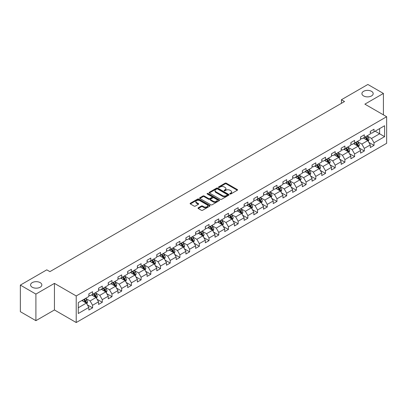 <?xml version="1.0" encoding="UTF-8"?>
<svg xmlns="http://www.w3.org/2000/svg" width="407" height="407" viewBox="0 0 407 407"><rect width="100%" height="100%" fill="white"/><g stroke="black" fill="none" stroke-linecap="round" stroke-linejoin="round"><path stroke-width="0.61" d="M229.955 193.991A0.605 0.351 0 0 0 230.81 193.991L237.301 190.247A0.865 0.499 0 0 0 237.556 189.896A0.865 0.499 0 0 0 237.301 189.54L226.307 183.196A0.865 0.499 0 0 0 225.086 183.196L218.6 186.94A0.605 0.351 0 0 0 218.422 187.189A0.605 0.351 0 0 0 218.6 187.434A0.605 0.351 0 0 0 219.454 187.434L220.294 186.95A2.763 1.597 0 0 1 224.201 186.95L225.117 187.479A2.763 1.597 0 0 1 225.926 188.609A2.763 1.597 0 0 1 225.117 189.733L224.277 190.222A0.605 0.351 0 0 0 224.099 190.466A0.605 0.351 0 0 0 224.277 190.715A0.605 0.351 0 0 0 225.132 190.715L225.971 190.227A2.763 1.597 0 0 1 229.879 190.227L230.794 190.756A2.763 1.597 0 0 1 231.608 191.885A2.763 1.597 0 0 1 230.794 193.015L229.955 193.498A0.605 0.351 0 0 0 229.782 193.747A0.605 0.351 0 0 0 229.955 193.991L229.955 193.498M40.196 282.626A5.632 3.251 0 0 0 34.061 281.919A5.632 3.251 0 0 0 30.581 284.925A5.632 3.251 0 0 0 32.234 287.225A5.632 3.251 0 0 0 38.37 287.927A5.632 3.251 0 0 0 41.845 284.925A5.632 3.251 0 0 0 40.196 282.626M371.535 91.331A5.632 3.251 0 0 0 365.394 90.624A5.632 3.251 0 0 0 361.92 93.63A5.632 3.251 0 0 0 363.568 95.925A5.632 3.251 0 0 0 369.704 96.632A5.632 3.251 0 0 0 373.183 93.63A5.632 3.251 0 0 0 371.535 91.331M198.28 207.804A0.865 0.499 0 0 0 198.026 208.155A0.865 0.499 0 0 0 198.28 208.506L201.363 210.287A0.865 0.499 0 0 0 202.584 210.287L209.793 206.13A0.865 0.499 0 0 0 210.043 205.774A0.865 0.499 0 0 0 209.793 205.423L198.799 199.079A0.865 0.499 0 0 0 197.578 199.079L190.374 203.235A0.865 0.499 0 0 0 190.12 203.592A0.865 0.499 0 0 0 190.374 203.943L194.098 206.095A0.865 0.499 0 0 0 195.319 206.095L198.402 204.314A0.865 0.499 0 0 0 198.657 203.963A0.865 0.499 0 0 0 198.402 203.607L196.556 202.544A2.31 1.333 0 0 1 195.879 201.597A2.31 1.333 0 0 1 197.303 200.366A2.31 1.333 0 0 1 199.822 200.656L207.056 204.833A2.31 1.333 0 0 1 207.733 205.774A2.31 1.333 0 0 1 206.308 207.01A2.31 1.333 0 0 1 203.79 206.72L202.584 206.023A0.865 0.499 0 0 0 201.363 206.023L198.28 207.804L198.28 208.506L201.363 206.741L201.363 206.023M54.441 283.379L35.902 294.083L20.35 285.103L20.35 311.686L35.902 320.665L54.441 309.961L76.216 322.532L76.216 295.95L54.441 283.379L54.441 309.961M383.414 114.855L383.414 93.447L364.876 104.151L386.65 116.723L76.216 295.95M383.414 93.447L367.862 84.468L341.422 99.735L341.422 103.327M20.35 285.103L46.79 269.841L49.898 271.637L344.531 101.531L341.422 99.735M220.355 199.323A0.865 0.499 0 0 0 221.576 199.323L228.78 195.167A0.865 0.499 0 0 0 229.034 194.811A0.865 0.499 0 0 0 228.78 194.46L217.791 188.115A0.865 0.499 0 0 0 216.57 188.115L209.361 192.272A0.865 0.499 0 0 0 209.112 192.628A0.865 0.499 0 0 0 209.361 192.979L220.355 199.323M207.499 194.124A0.605 0.351 0 0 1 208.109 194.21L208.109 193.488L219.287 199.944A0.865 0.499 0 0 1 219.541 200.295A0.865 0.499 0 0 1 219.287 200.646L212.083 204.807A0.865 0.499 0 0 1 210.862 204.807L199.868 198.458L199.868 197.756A0.865 0.499 0 0 0 199.613 198.107A0.865 0.499 0 0 0 199.868 198.458M199.868 197.756L202.951 195.976A0.865 0.499 0 0 1 204.172 195.976L208.628 198.55A0.865 0.499 0 0 0 209.854 198.55L211.899 197.37A0.865 0.499 0 0 0 212.149 197.013A0.865 0.499 0 0 0 211.899 196.662L207.255 193.981A0.605 0.351 0 0 1 207.082 193.737A0.605 0.351 0 0 1 207.453 193.417A0.605 0.351 0 0 1 208.109 193.488M76.216 322.532L386.65 143.305L386.65 116.723M87.383 304.879L92.577 307.875L92.577 305.255L98.55 301.806L98.55 304.426L102.284 302.274L102.284 299.649L108.257 296.204L108.257 298.824L111.986 296.667L111.986 294.047L117.959 290.598L117.959 293.223L121.693 291.066L121.693 288.446L127.666 284.997L127.666 287.617L131.395 285.465L131.395 282.84L137.368 279.395L137.368 282.015L141.102 279.858L141.102 277.238L147.075 273.789L147.075 276.414L150.809 274.257L150.809 271.637L156.781 268.188L156.781 270.808L160.511 268.656L160.511 266.03L166.483 262.586L166.483 265.206L170.218 263.049L170.218 260.429L176.19 256.98L176.19 259.605L179.919 257.448L179.919 254.828L185.892 251.378L185.892 253.999L189.626 251.847L189.626 249.221L195.599 245.777L195.599 248.397L199.333 246.24L199.333 243.62L205.306 240.171L205.306 242.796L209.035 240.639L209.035 238.019L215.008 234.569L215.008 237.189L218.742 235.037L218.742 232.412L224.715 228.968L224.715 231.588L228.449 229.431L228.449 226.811L234.417 223.362L234.417 225.987L238.151 223.83L238.151 221.21L244.124 217.76L244.124 220.38L247.858 218.228L247.858 215.603L253.831 212.154L253.831 214.779L257.56 212.622L257.56 210.002L263.533 206.553L263.533 209.173L267.267 207.021L267.267 204.4L273.239 200.951L273.239 203.571L276.974 201.419L276.974 198.794L282.941 195.345L282.941 197.97L286.676 195.813L286.676 193.193L292.648 189.743L292.648 192.363L296.382 190.211L296.382 187.586L302.355 184.142L302.355 186.762L306.084 184.61L306.084 181.985L312.057 178.536L312.057 181.161L315.791 179.004L315.791 176.384L321.764 172.934L321.764 175.554L325.498 173.402L325.498 170.777L331.471 167.333L331.471 169.953L335.2 167.796L335.2 165.176L341.173 161.727L341.173 164.352L344.907 162.195L344.907 159.575L350.88 156.125L350.88 158.745L354.609 156.593L354.609 153.968L360.582 150.524L360.582 153.144L364.316 150.987L364.316 148.367L370.289 144.917L370.289 147.543L374.023 145.385L374.023 142.765L384.595 136.66L384.595 125.738L379.619 128.612L379.619 133.786L384.595 136.66M92.577 307.875L88.843 310.032L88.843 307.407L78.271 313.517L78.271 302.594L88.843 296.489L88.843 293.869L92.577 291.712L92.577 294.337L98.55 290.888L98.55 288.263L102.284 286.111L102.284 288.731L108.257 285.282L108.257 282.662L111.986 280.504L111.986 283.13L117.959 279.68L117.959 277.06L121.693 274.903L121.693 277.523L127.666 274.079L127.666 271.454L131.395 269.302L131.395 271.922L137.368 268.472L137.368 265.852L141.102 263.695L141.102 266.32L147.075 262.871L147.075 260.251L150.809 258.094L150.809 260.714L156.781 257.27L156.781 254.645L160.511 252.493L160.511 255.113L166.483 251.663L166.483 249.043L170.218 246.886L170.218 249.511L176.19 246.062L176.19 243.442L179.919 241.285L179.919 243.905L185.892 240.461L185.892 237.836L189.626 235.684L189.626 238.304L195.599 234.854L195.599 232.234L199.333 230.077L199.333 232.702L205.306 229.253L205.306 226.633L209.035 224.476L209.035 227.096L215.008 223.652L215.008 221.026L218.742 218.874L218.742 221.494L224.715 218.045L224.715 215.425L228.449 213.268L228.449 215.893L234.417 212.444L234.417 209.824L238.151 207.667L238.151 210.287L244.124 206.842L244.124 204.217L247.858 202.065L247.858 204.685L253.831 201.236L253.831 198.616L257.56 196.459L257.56 199.084L263.533 195.635L263.533 193.01L267.267 190.858L267.267 193.478L273.239 190.033L273.239 187.408L276.974 185.256L276.974 187.876L282.941 184.427L282.941 181.807L286.676 179.65L286.676 182.275L292.648 178.826L292.648 176.2L296.382 174.048L296.382 176.669L302.355 173.219L302.355 170.599L306.084 168.442L306.084 171.067L312.057 167.618L312.057 164.998L315.791 162.841L315.791 165.466L321.764 162.017L321.764 159.391L325.498 157.239L325.498 159.859L331.471 156.41L331.471 153.79L335.2 151.633L335.2 154.258L341.173 150.809L341.173 148.189L344.907 146.032L344.907 148.652L350.88 145.207L350.88 142.582L354.609 140.43L354.609 143.05L360.582 139.601L360.582 136.981L364.316 134.824L364.316 137.449L370.289 134L370.289 131.38L374.023 129.222L374.023 131.843L384.595 125.738M91.58 294.907L96.062 297.497L90.089 300.946L85.607 298.356M88.843 295.055L90.089 295.772L92.577 294.337M90.089 300.946L92.577 305.255M96.062 297.497L98.55 301.806M101.287 289.306L105.764 291.89L99.791 295.34L95.314 292.755M98.55 289.448L99.791 290.171L102.284 288.731M99.791 295.34L102.284 299.649M105.764 291.89L108.257 296.204M110.994 283.704L115.471 286.289L109.498 289.738L105.021 287.154M108.257 283.847L109.498 284.564L111.986 283.13M109.498 289.738L111.986 294.047M115.471 286.289L117.959 290.598M120.696 278.098L125.178 280.688L119.205 284.137L114.723 281.547M117.959 278.246L119.205 278.963L121.693 277.523M119.205 284.137L121.693 288.446M125.178 280.688L127.666 284.997M130.403 272.497L134.88 275.081L128.907 278.53L124.43 275.946M127.666 272.639L128.907 273.362L131.395 271.922M128.907 278.53L131.395 282.84M134.88 275.081L137.368 279.395M140.105 266.895L144.587 269.48L138.614 272.929L134.132 270.345M137.368 267.038L138.614 267.755L141.102 266.32M138.614 272.929L141.102 277.238M144.587 269.48L147.075 273.789M149.812 261.289L154.289 263.878L148.321 267.323L143.839 264.738M147.075 261.436L148.321 262.154L150.809 260.714M148.321 267.323L150.809 271.637M154.289 263.878L156.781 268.188M159.519 255.688L163.996 258.272L158.023 261.721L153.546 259.137M156.781 255.83L158.023 256.547L160.511 255.113M158.023 261.721L160.511 266.03M163.996 258.272L166.483 262.586M169.22 250.086L173.703 252.671L167.73 256.12L163.248 253.53M166.483 250.229L167.73 250.946L170.218 249.511M167.73 256.12L170.218 260.429M173.703 252.671L176.19 256.98M178.927 244.48L183.404 247.069L177.432 250.514L172.955 247.929M176.19 244.627L177.432 245.345L179.919 243.905M177.432 250.514L179.919 254.828M183.404 247.069L185.892 251.378M188.629 238.878L193.111 241.463L187.139 244.912L182.662 242.328M185.892 239.021L187.139 239.738L189.626 238.304M187.139 244.912L189.626 249.221M193.111 241.463L195.599 245.777M198.336 233.277L202.813 235.862L196.846 239.311L192.363 236.721M195.599 233.42L196.846 234.137L199.333 232.702M196.846 239.311L199.333 243.62M202.813 235.862L205.306 240.171M208.043 227.671L212.52 230.26L206.547 233.704L202.07 231.12M205.306 227.818L206.547 228.536L209.035 227.096M206.547 233.704L209.035 238.019M212.52 230.26L215.008 234.569M217.745 222.069L222.227 224.654L216.254 228.103L211.772 225.519M215.008 222.212L216.254 222.929L218.742 221.494M216.254 228.103L218.742 232.412M222.227 224.654L224.715 228.968M227.452 216.468L231.929 219.052L225.956 222.502L221.479 219.912M224.715 216.61L225.956 217.328L228.449 215.893M225.956 222.502L228.449 226.811M231.929 219.052L234.417 223.362M237.154 210.862L241.636 213.451L235.663 216.895L231.186 214.311M234.417 211.009L235.663 211.726L238.151 210.287M235.663 216.895L238.151 221.21M241.636 213.451L244.124 217.76M246.861 205.26L251.343 207.845L245.37 211.294L240.888 208.71M244.124 205.403L245.37 206.12L247.858 204.685M245.37 211.294L247.858 215.603M251.343 207.845L253.831 212.154M256.568 199.659L261.045 202.243L255.072 205.693L250.595 203.103M253.831 199.801L255.072 200.519L257.56 199.084M255.072 205.693L257.56 210.002M261.045 202.243L263.533 206.553M266.27 194.053L270.752 196.642L264.779 200.086L260.297 197.502M263.533 194.195L264.779 194.917L267.267 193.478M264.779 200.086L267.267 204.4M270.752 196.642L273.239 200.951M275.977 188.451L280.454 191.036L274.481 194.485L270.004 191.9M273.239 188.594L274.481 189.311L276.974 187.876M274.481 194.485L276.974 198.794M280.454 191.036L282.941 195.345M285.683 182.85L290.16 185.434L284.188 188.884L279.711 186.294M282.941 182.992L284.188 183.71L286.676 182.275M284.188 188.884L286.676 193.193M290.16 185.434L292.648 189.743M295.385 177.243L299.867 179.833L293.895 183.277L289.413 180.693M292.648 177.386L293.895 178.108L296.382 176.669M293.895 183.277L296.382 187.586M299.867 179.833L302.355 184.142M305.092 171.642L309.569 174.227L303.597 177.676L299.12 175.091M302.355 171.785L303.597 172.502L306.084 171.067M303.597 177.676L306.084 181.985M309.569 174.227L312.057 178.536M314.794 166.036L319.276 168.625L313.304 172.075L308.821 169.485M312.057 166.183L313.304 166.901L315.791 165.466M313.304 172.075L315.791 176.384M319.276 168.625L321.764 172.934M324.501 160.434L328.978 163.019L323.005 166.468L318.528 163.884M321.764 160.577L323.005 161.299L325.498 159.859M323.005 166.468L325.498 170.777M328.978 163.019L331.471 167.333M334.208 154.833L338.685 157.417L332.712 160.867L328.235 158.282M331.471 154.975L332.712 155.693L335.2 154.258M332.712 160.867L335.2 165.176M338.685 157.417L341.173 161.727M343.91 149.227L348.392 151.816L342.419 155.265L337.937 152.676M341.173 149.374L342.419 150.091L344.907 148.652M342.419 155.265L344.907 159.575M348.392 151.816L350.88 156.125M353.617 143.625L358.094 146.21L352.121 149.659L347.644 147.075M350.88 143.768L352.121 144.49L354.609 143.05M352.121 149.659L354.609 153.968M358.094 146.21L360.582 150.524M363.319 138.024L367.801 140.608L361.828 144.058L357.346 141.473M360.582 138.166L361.828 138.884L364.316 137.449M361.828 144.058L364.316 148.367M367.801 140.608L370.289 144.917M375.142 131.196L379.619 133.786L371.535 138.451L367.053 135.867M370.289 132.565L371.535 133.282L374.023 131.843M371.535 138.451L374.023 142.765M35.902 294.083L35.902 320.665M78.271 307.768L86.355 303.098L81.878 300.514M86.355 303.098L88.843 307.407M368.828 142.389L374.023 145.385M359.122 147.99L364.316 150.987M349.415 153.592L354.609 156.593M339.713 159.198L344.907 162.195M330.006 164.799L335.2 167.796M320.304 170.401L325.498 173.402M310.597 176.007L315.791 179.004M300.89 181.608L306.084 184.61M291.188 187.21L296.382 190.211M281.481 192.816L286.676 195.813M271.779 198.418L276.974 201.419M262.072 204.019L267.267 207.021M252.365 209.625L257.56 212.622M242.664 215.227L247.858 218.228M232.957 220.828L238.151 223.83M223.25 226.434L228.449 229.431M213.548 232.036L218.742 235.037M203.841 237.637L209.035 240.639M194.139 243.244L199.333 246.24M184.432 248.845L189.626 251.847M174.725 254.451L179.919 257.448M165.023 260.053L170.218 263.049M155.316 265.654L160.511 268.656M145.614 271.26L150.809 274.257M135.907 276.862L141.102 279.858M126.201 282.463L131.395 285.465M116.499 288.07L121.693 291.066M106.792 293.671L111.986 296.667M97.09 299.272L102.284 302.274M230.199 194.078L230.794 193.732A2.763 1.597 0 0 0 231.608 192.603L231.608 191.885M225.926 188.609L225.926 189.326A2.763 1.597 0 0 1 225.117 190.456L224.522 190.797M237.291 190.252L226.307 183.913A0.865 0.499 0 0 0 225.086 183.913L218.839 187.52M228.77 195.172L217.791 188.833A0.865 0.499 0 0 0 216.57 188.833L209.376 192.984M227.254 195.06A0.605 0.351 0 0 0 227.432 194.811A0.605 0.351 0 0 0 227.254 194.566L217.608 188.996A0.605 0.351 0 0 0 216.753 188.996L215.868 189.504A2.763 1.597 0 0 0 215.059 190.634A2.763 1.597 0 0 0 215.868 191.763L222.461 195.569A2.763 1.597 0 0 0 226.368 195.569L227.254 195.06L227.254 195.777A0.605 0.351 0 0 0 227.432 195.528L227.432 194.811M215.059 190.634L215.059 191.351A2.763 1.597 0 0 0 215.868 192.48L215.868 191.763M227.254 195.777L226.368 196.286A2.763 1.597 0 0 1 222.461 196.286L215.868 192.48M199.878 198.468L202.951 196.693L202.951 195.976M212.149 197.013L212.149 197.736A0.865 0.499 0 0 1 211.899 198.087L209.854 199.267A0.865 0.499 0 0 1 208.628 199.267L204.172 196.693A0.865 0.499 0 0 0 202.951 196.693M208.109 194.21L219.276 200.651M213.258 201.221A2.31 1.333 0 0 0 215.776 201.511A2.31 1.333 0 0 0 217.201 200.275A2.31 1.333 0 0 0 216.524 199.333L213.975 197.863A0.865 0.499 0 0 0 212.754 197.863L210.709 199.043A0.865 0.499 0 0 0 210.455 199.394A0.865 0.499 0 0 0 210.709 199.745L213.258 201.221L213.258 201.938A2.31 1.333 0 0 0 215.776 202.228A2.31 1.333 0 0 0 217.201 200.997L217.201 200.275M210.455 199.394L210.455 200.112A0.865 0.499 0 0 0 210.709 200.468L210.709 199.745M213.258 201.938L210.709 200.468M207.733 205.774L207.733 206.497A2.31 1.333 0 0 1 206.308 207.728A2.31 1.333 0 0 1 203.79 207.438L202.584 206.741A0.865 0.499 0 0 0 201.363 206.741M195.879 201.597L195.879 202.315A2.31 1.333 0 0 0 196.556 203.261L196.556 202.544M198.392 204.319L196.556 203.261M209.778 206.135L198.799 199.796A0.865 0.499 0 0 0 197.578 199.796L190.384 203.948M368.289 141.458L369.032 139.596A2.33 1.348 -120 0 0 368.289 137.612L367.002 135.897M364.764 138.858L363.894 137.693M365.074 137.011L366.361 138.726A2.33 1.348 60 0 1 367.028 140.125L367.775 139.698A2.33 1.348 -120 0 0 367.104 138.294L365.822 136.579M365.237 136.915L366.661 138.818A1.185 0.687 60 0 1 366.88 139.179L367.775 139.698M358.587 147.064L359.325 145.197A2.33 1.348 -120 0 0 358.582 143.213L357.3 141.499M355.062 144.46L354.187 143.295M355.372 142.613L356.654 144.327A2.33 1.348 60 0 1 357.321 145.731L358.068 145.299A2.33 1.348 -120 0 0 357.402 143.895L356.115 142.18M355.535 142.521L356.959 144.419A1.185 0.687 60 0 1 357.173 144.78L358.068 145.299M348.88 152.666L349.623 150.804A2.33 1.348 -120 0 0 348.875 148.814L347.593 147.105M345.355 150.061L344.485 148.901M345.665 148.214L346.947 149.929A2.33 1.348 60 0 1 347.619 151.333L348.361 150.9A2.33 1.348 -120 0 0 347.695 149.501L346.413 147.787M345.828 148.123L347.252 150.025A1.185 0.687 60 0 1 347.466 150.387L348.361 150.9M339.179 158.267L339.916 156.405A2.33 1.348 -120 0 0 339.173 154.421L337.886 152.706M335.648 155.667L334.778 154.502M335.958 153.821L337.245 155.535A2.33 1.348 60 0 1 337.912 156.934L338.66 156.507A2.33 1.348 -120 0 0 337.988 155.103L336.706 153.388M336.121 153.724L337.545 155.627A1.185 0.687 60 0 1 337.764 155.988L338.66 156.507M329.472 163.873L330.209 162.006A2.33 1.348 -120 0 0 329.467 160.022L328.184 158.308M325.946 161.269L325.071 160.104M326.256 159.422L327.538 161.136A2.33 1.348 60 0 1 328.205 162.541L328.953 162.108A2.33 1.348 -120 0 0 328.286 160.704L327.004 158.989M326.419 159.33L327.844 161.228A1.185 0.687 60 0 1 328.057 161.589L328.953 162.108M319.765 169.475L320.507 167.613A2.33 1.348 -120 0 0 319.765 165.624L318.478 163.914M316.239 166.87L315.369 165.71M316.549 165.023L317.836 166.738A2.33 1.348 60 0 1 318.503 168.142L319.246 167.709A2.33 1.348 -120 0 0 318.579 166.31L317.297 164.596M316.712 164.932L318.137 166.834A1.185 0.687 60 0 1 318.355 167.196L319.246 167.709M310.063 175.076L310.8 173.214A2.33 1.348 -120 0 0 310.058 171.23L308.776 169.516M306.537 172.476L305.662 171.311M306.847 170.63L308.13 172.344A2.33 1.348 60 0 1 308.796 173.743L309.544 173.316A2.33 1.348 -120 0 0 308.877 171.912L307.59 170.197M307.005 170.533L308.43 172.436A1.185 0.687 60 0 1 308.648 172.797L309.544 173.316M300.356 180.683L301.099 178.815A2.33 1.348 -120 0 0 300.351 176.831L299.069 175.117M296.83 178.078L295.96 176.913M297.141 176.231L298.423 177.945A2.33 1.348 60 0 1 299.094 179.35L299.837 178.917A2.33 1.348 -120 0 0 299.17 177.513L297.888 175.799M297.303 176.139L298.728 178.037A1.185 0.687 60 0 1 298.942 178.398L299.837 178.917M290.654 186.284L291.392 184.422A2.33 1.348 -120 0 0 290.649 182.438L289.362 180.723M287.123 183.679L286.253 182.519M287.434 181.832L288.721 183.547A2.33 1.348 60 0 1 289.387 184.951L290.135 184.519A2.33 1.348 -120 0 0 289.463 183.119L288.181 181.405M287.596 181.741L289.021 183.643A1.185 0.687 60 0 1 289.24 184.005L290.135 184.519M280.947 191.89L281.685 190.023A2.33 1.348 -120 0 0 280.942 188.039L279.66 186.325M277.421 189.286L276.546 188.12M277.732 187.439L279.014 189.153A2.33 1.348 60 0 1 279.68 190.552L280.428 190.125A2.33 1.348 -120 0 0 279.762 188.721L278.474 187.006M277.895 187.342L279.319 189.245A1.185 0.687 60 0 1 279.533 189.606L280.428 190.125M271.24 197.492L271.983 195.625A2.33 1.348 -120 0 0 271.24 193.64L269.953 191.926M267.714 194.887L266.844 193.722M268.025 193.04L269.307 194.755A2.33 1.348 60 0 1 269.978 196.159L270.721 195.726A2.33 1.348 -120 0 0 270.055 194.322L268.773 192.608M268.188 192.949L269.612 194.846A1.185 0.687 60 0 1 269.826 195.207L270.721 195.726M261.538 203.093L262.276 201.231A2.33 1.348 -120 0 0 261.533 199.247L260.251 197.532M258.013 200.493L257.138 199.328M258.323 198.647L259.605 200.356A2.33 1.348 60 0 1 260.271 201.76L261.019 201.328A2.33 1.348 -120 0 0 260.353 199.929L259.066 198.214M258.481 198.55L259.905 200.453A1.185 0.687 60 0 1 260.124 200.814L261.019 201.328M251.831 208.699L252.574 206.832A2.33 1.348 -120 0 0 251.826 204.848L250.544 203.134M248.306 206.095L247.436 204.93M248.616 204.248L249.898 205.962A2.33 1.348 60 0 1 250.564 207.361L251.312 206.934A2.33 1.348 -120 0 0 250.646 205.53L249.364 203.815M248.779 204.151L250.203 206.054A1.185 0.687 60 0 1 250.417 206.415L251.312 206.934M242.129 214.301L242.867 212.434A2.33 1.348 -120 0 0 242.124 210.45L240.837 208.735M238.599 211.696L237.729 210.531M238.909 209.849L240.196 211.564A2.33 1.348 60 0 1 240.863 212.968L241.61 212.535A2.33 1.348 -120 0 0 240.939 211.131L239.657 209.417M239.072 209.758L240.496 211.66A1.185 0.687 60 0 1 240.715 212.016L241.61 212.535M232.422 219.902L233.16 218.04A2.33 1.348 -120 0 0 232.417 216.056L231.135 214.341M228.897 217.302L228.022 216.137M229.207 215.456L230.489 217.165A2.33 1.348 60 0 1 231.156 218.569L231.904 218.137A2.33 1.348 -120 0 0 231.237 216.738L229.95 215.023M229.37 215.359L230.794 217.262A1.185 0.687 60 0 1 231.008 217.623L231.904 218.137M222.715 225.509L223.458 223.641A2.33 1.348 -120 0 0 222.715 221.657L221.428 219.943M219.19 222.904L218.32 221.739M219.5 221.057L220.782 222.771A2.33 1.348 60 0 1 221.454 224.171L222.197 223.743A2.33 1.348 -120 0 0 221.53 222.339L220.248 220.625M219.663 220.96L221.087 222.863A1.185 0.687 60 0 1 221.301 223.224L222.197 223.743M213.014 231.11L213.751 229.248A2.33 1.348 -120 0 0 213.009 227.259L211.726 225.544M209.488 228.505L208.613 227.34M209.793 226.658L211.08 228.373A2.33 1.348 60 0 1 211.747 229.777L212.495 229.345A2.33 1.348 -120 0 0 211.828 227.94L210.541 226.231M209.956 226.567L211.381 228.469A1.185 0.687 60 0 1 211.599 228.826L212.495 229.345M203.307 236.711L204.049 234.849A2.33 1.348 -120 0 0 203.302 232.865L202.02 231.151M199.781 234.111L198.911 232.946M200.091 232.265L201.373 233.979A2.33 1.348 60 0 1 202.04 235.378L202.788 234.946A2.33 1.348 -120 0 0 202.121 233.547L200.839 231.832M200.254 232.168L201.679 234.071A1.185 0.687 60 0 1 201.892 234.432L202.788 234.946M193.6 242.318L194.343 240.451A2.33 1.348 -120 0 0 193.6 238.466L192.313 236.752M190.074 239.713L189.204 238.548M190.384 237.866L191.672 239.581A2.33 1.348 60 0 1 192.338 240.98L193.086 240.552A2.33 1.348 -120 0 0 192.414 239.148L191.132 237.434M190.547 237.774L191.972 239.672A1.185 0.687 60 0 1 192.19 240.033L193.086 240.552M183.898 247.919L184.636 246.057A2.33 1.348 -120 0 0 183.893 244.068L182.611 242.353M180.372 245.314L179.497 244.149M180.683 243.467L181.965 245.182A2.33 1.348 60 0 1 182.631 246.586L183.379 246.154A2.33 1.348 -120 0 0 182.712 244.749L181.425 243.04M180.845 243.376L182.27 245.279A1.185 0.687 60 0 1 182.484 245.64L183.379 246.154M174.308 253.454L174.934 251.658A2.33 1.348 -120 0 0 174.186 249.674L172.904 247.96M170.665 250.921L169.795 249.756M170.976 249.074L172.258 250.788A2.33 1.348 60 0 1 172.929 252.187L173.672 251.755A2.33 1.348 -120 0 0 173.006 250.356L171.723 248.641M171.138 248.977L172.563 250.88A1.185 0.687 60 0 1 172.777 251.241L173.672 251.755M164.489 259.127L165.227 257.26A2.33 1.348 -120 0 0 164.484 255.275L163.197 253.561M160.963 256.522L160.088 255.357M161.269 254.675L162.556 256.39A2.33 1.348 60 0 1 163.222 257.794L163.97 257.361A2.33 1.348 -120 0 0 163.304 255.957L162.017 254.243M161.431 254.584L162.856 256.481A1.185 0.687 60 0 1 163.075 256.842L163.97 257.361M154.782 264.728L155.525 262.866A2.33 1.348 -120 0 0 154.777 260.877L153.495 259.162M151.256 262.123L150.381 260.958M151.567 260.277L152.849 261.991A2.33 1.348 60 0 1 153.515 263.395L154.263 262.963A2.33 1.348 -120 0 0 153.597 261.564L152.315 259.849M151.73 260.185L153.154 262.088A1.185 0.687 60 0 1 153.368 262.449L154.263 262.963M145.075 270.329L145.818 268.467A2.33 1.348 -120 0 0 145.075 266.483L143.788 264.769M141.55 267.73L140.68 266.565M141.86 265.883L143.147 267.597A2.33 1.348 60 0 1 143.813 268.996L144.561 268.569A2.33 1.348 -120 0 0 143.89 267.165L142.608 265.45M142.023 265.786L143.447 267.689A1.185 0.687 60 0 1 143.666 268.05L144.561 268.569M135.373 275.936L136.111 274.069A2.33 1.348 -120 0 0 135.368 272.085L134.086 270.37M131.848 273.331L130.973 272.166M132.158 271.484L133.44 273.199A2.33 1.348 60 0 1 134.107 274.603L134.854 274.17A2.33 1.348 -120 0 0 134.188 272.766L132.901 271.052M132.321 271.393L133.745 273.29A1.185 0.687 60 0 1 133.959 273.652L134.854 274.17M125.666 281.537L126.409 279.675A2.33 1.348 -120 0 0 125.661 277.686L124.379 275.977M122.141 278.932L121.271 277.772M122.451 277.086L123.733 278.8A2.33 1.348 60 0 1 124.405 280.204L125.147 279.772A2.33 1.348 -120 0 0 124.481 278.373L123.199 276.658M122.614 276.994L124.038 278.897A1.185 0.687 60 0 1 124.252 279.258L125.147 279.772M115.964 287.139L116.702 285.276A2.33 1.348 -120 0 0 115.959 283.292L114.672 281.578M112.434 284.539L111.564 283.374M112.744 282.692L114.031 284.407A2.33 1.348 60 0 1 114.698 285.806L115.446 285.378A2.33 1.348 -120 0 0 114.774 283.974L113.492 282.26M112.907 282.595L114.331 284.498A1.185 0.687 60 0 1 114.55 284.859L115.446 285.378M106.258 292.745L106.995 290.878A2.33 1.348 -120 0 0 106.252 288.894L104.97 287.179M102.732 290.14L101.857 288.975M103.042 288.293L104.324 290.008A2.33 1.348 60 0 1 104.991 291.412L105.739 290.98A2.33 1.348 -120 0 0 105.072 289.575L103.79 287.861M103.205 288.202L104.63 290.099A1.185 0.687 60 0 1 104.843 290.461L105.739 290.98M96.551 298.346L97.293 296.484A2.33 1.348 -120 0 0 96.551 294.495L95.263 292.786M93.025 295.741L92.155 294.582M93.335 293.895L94.622 295.609A2.33 1.348 60 0 1 95.289 297.013L96.032 296.581A2.33 1.348 -120 0 0 95.365 295.182L94.083 293.467M93.498 293.803L94.923 295.706A1.185 0.687 60 0 1 95.141 296.067L96.032 296.581M86.849 303.948L87.586 302.086A2.33 1.348 -120 0 0 86.844 300.101L85.562 298.387M83.323 301.348L82.448 300.183M83.633 299.501L84.915 301.216A2.33 1.348 60 0 1 85.582 302.615L86.33 302.187A2.33 1.348 -120 0 0 85.663 300.783L84.376 299.069M83.791 299.404L85.216 301.307A1.185 0.687 60 0 1 85.434 301.668L86.33 302.187M230.794 193.732L230.794 193.015M224.277 190.715L224.277 190.222M225.117 190.456L225.117 189.733M218.6 187.434L218.6 186.94M225.086 183.913L225.086 183.196M226.307 183.913L226.307 183.196M237.301 190.247L237.301 189.54M209.361 192.979L209.361 192.272M216.57 188.833L216.57 188.115M217.791 188.833L217.791 188.115M228.78 195.167L228.78 194.46M222.461 196.286L222.461 195.569M226.368 196.286L226.368 195.569M204.172 196.693L204.172 195.976M208.628 199.267L208.628 198.55M209.854 199.267L209.854 198.55M211.899 198.087L211.899 197.37M219.287 200.646L219.287 199.944M202.584 206.741L202.584 206.023M203.79 207.438L203.79 206.72M198.402 204.314L198.402 203.607M190.374 203.943L190.374 203.235M197.578 199.796L197.578 199.079M198.799 199.796L198.799 199.079M209.793 206.13L209.793 205.423M367.572 140.476L369.017 139.642M367.104 138.294L368.289 137.612M365.445 139.25L366.361 138.726M357.865 146.077L359.31 145.243M357.402 143.895L358.582 143.213M355.743 144.851L356.654 144.327M348.158 151.684L349.608 150.849M347.695 149.501L348.875 148.814M346.036 150.458L346.947 149.929M338.456 157.285L339.901 156.451M337.988 155.103L339.173 154.421M336.335 156.059L337.245 155.535M328.749 162.886L330.194 162.052M328.286 160.704L329.467 160.022M326.628 161.66L327.538 161.136M319.047 168.493L320.492 167.659M318.579 166.31L319.765 165.624M316.921 167.267L317.836 166.738M309.34 174.094L310.785 173.26M308.877 171.912L310.058 171.23M307.219 172.868L308.13 172.344M299.633 179.696L301.083 178.861M299.17 177.513L300.351 176.831M297.512 178.475L298.423 177.945M289.932 185.302L291.376 184.468M289.463 183.119L290.649 182.438M287.805 184.076L288.721 183.547M280.225 190.903L281.669 190.069M279.762 188.721L280.942 188.039M278.103 189.677L279.014 189.153M270.523 196.505L271.968 195.67M270.055 194.322L271.24 193.64M268.396 195.284L269.307 194.755M260.816 202.111L262.261 201.277M260.353 199.929L261.533 199.247M258.694 200.885L259.605 200.356M251.109 207.712L252.559 206.878M250.646 205.53L251.826 204.848M248.987 206.486L249.898 205.962M241.407 213.314L242.852 212.479M240.939 211.131L242.124 210.45M239.28 212.093L240.196 211.564M231.7 218.92L233.145 218.086M231.237 216.738L232.417 216.056M229.579 217.694L230.489 217.165M221.993 224.522L223.443 223.687M221.53 222.339L222.715 221.657M219.872 223.295L220.782 222.771M212.291 230.128L213.736 229.289M211.828 227.94L213.009 227.259M210.17 228.902L211.08 228.373M202.584 235.729L204.034 234.895M202.121 233.547L203.302 232.865M200.463 234.503L201.373 233.979M192.882 241.331L194.327 240.496M192.414 239.148L193.6 238.466M190.756 240.105L191.672 239.581M183.175 246.937L184.62 246.098M182.712 244.749L183.893 244.068M181.054 245.711L181.965 245.182M173.468 252.538L174.918 251.704M173.006 250.356L174.186 249.674M171.347 251.312L172.258 250.788M163.767 258.14L165.211 257.305M163.304 255.957L164.484 255.275M161.645 256.914L162.556 256.39M154.06 263.746L155.51 262.907M153.597 261.564L154.777 260.877M151.938 262.52L152.849 261.991M144.358 269.348L145.803 268.513M143.89 267.165L145.075 266.483M142.231 268.121L143.147 267.597M134.651 274.949L136.096 274.115M134.188 272.766L135.368 272.085M132.529 273.723L133.44 273.199M124.944 280.555L126.394 279.721M124.481 278.373L125.661 277.686M122.822 279.329L123.733 278.8M115.242 286.157L116.687 285.322M114.774 283.974L115.959 283.292M113.121 284.931L114.031 284.407M105.535 291.758L106.98 290.924M105.072 289.575L106.252 288.894M103.414 290.532L104.324 290.008M95.833 297.364L97.278 296.53M95.365 295.182L96.551 294.495M93.707 296.138L94.622 295.609M86.126 302.966L87.571 302.131M85.663 300.783L86.844 300.101M84.005 301.74L84.915 301.216"/></g></svg>
